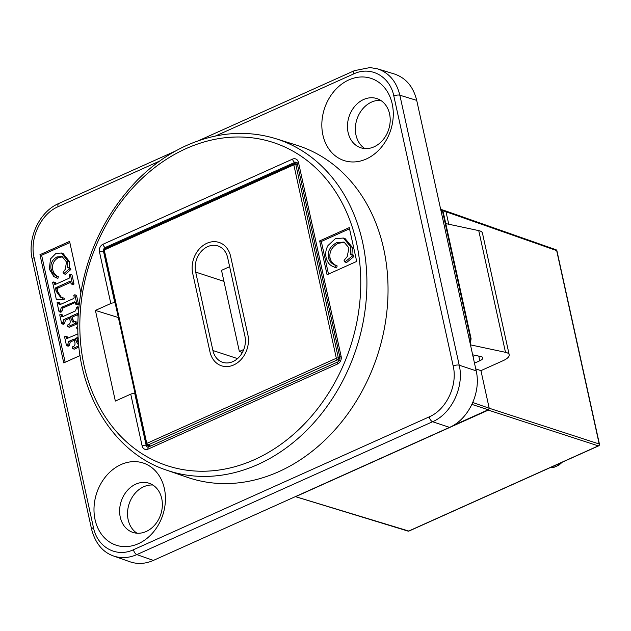 <?xml version="1.0" encoding="UTF-8"?>
<svg xmlns="http://www.w3.org/2000/svg" width="631" height="631" viewBox="0 0 631 631"><rect width="100%" height="100%" fill="white"/><g stroke="black" fill="none" stroke-linecap="round" stroke-linejoin="round"><path stroke-width="0.95" d="M242.399 352.477L239.362 351.483L243.779 349.495M229.645 266.7L221.52 270.344L239.362 351.483M212.923 350.52L195.681 272.087A19.963 16.067 108.2 0 1 200.871 251.864A19.963 16.067 108.2 0 1 217.908 245.94A19.963 16.067 108.2 0 1 227.665 257.724L244.915 336.149A19.963 16.067 108.2 0 1 239.725 356.381A19.963 16.067 108.2 0 1 222.688 362.304A19.963 16.067 108.2 0 1 212.923 350.52L237.532 358.605M209.965 351.853L192.715 273.42A23.662 19.048 108.2 0 1 198.868 249.45A23.662 19.048 108.2 0 1 219.06 242.43A23.662 19.048 108.2 0 1 230.63 256.391L247.873 334.824A23.662 19.048 108.2 0 1 241.72 358.794A23.662 19.048 108.2 0 1 221.528 365.814A23.662 19.048 108.2 0 1 209.965 351.853L192.715 273.42A23.662 19.048 108.2 0 1 198.781 249.553A23.662 19.048 108.2 0 1 218.847 242.359A23.662 19.048 108.2 0 1 230.63 256.391L247.873 334.824A23.662 19.048 108.2 0 1 241.634 358.897A23.662 19.048 108.2 0 1 221.315 365.743A23.662 19.048 108.2 0 1 209.965 351.853M409.243 530.813A1.475 0.71 -114.2 0 1 409.038 531.034A1.475 0.71 -114.2 0 1 408.738 531.042L295.395 496.613M295.978 496.526L488.323 410.118L598.306 445.88A1.475 0.71 65.8 0 0 598.614 445.872A1.475 1.475 0 0 0 599.45 444.208A1.475 0.521 167.6 0 0 599.198 443.995A1.475 1.199 108 0 1 598.306 445.88L408.738 531.042A1.475 1.191 107 0 1 408.005 531.097A1.475 1.475 0 0 0 409.038 531.034L598.614 445.872M442.055 210.375L556.676 250.594A1.475 0.521 -12.4 0 1 556.928 250.807A1.475 1.475 0 0 0 555.974 249.734A1.475 1.191 109.4 0 1 556.676 250.594L599.198 443.995L489.206 408.233L488.323 410.118M489.206 408.233L472.824 402.523M471.964 404.416L488.244 409.764A1.475 1.191 -71.8 0 0 489.128 407.878L480.94 370.626L475.75 368.922M488.244 409.764L453.034 425.578M448.751 224.226L445.991 211.677A1.475 1.191 -71.8 0 0 445.273 210.801L555.974 249.734M339.999 358.526L338.35 357.982L295.829 164.581A1.475 1.191 -73 0 0 294.354 163.76A1.475 0.71 65.8 0 0 294.046 163.768A1.475 0.71 65.8 0 0 293.825 164.841A1.475 0.521 -12.4 0 1 295.829 164.581L297.327 163.902L339.92 357.454M338.35 357.982A1.475 0.521 167.6 0 0 336.339 358.242A1.475 0.71 65.8 0 0 337.467 359.867A1.475 1.183 -71.6 0 0 338.35 357.982L339.849 357.304M475.277 355.371L472.998 356.389M472.651 354.811L481.003 356.586A7.391 2.595 167.6 0 1 482.849 357.809A7.391 2.595 167.6 0 1 479.797 360.766L474.488 363.156M104.249 250.002A1.475 0.71 -114.2 0 1 104.478 248.929A1.475 1.475 0 0 0 103.642 250.594A1.475 0.521 -12.4 0 1 104.249 250.002L293.825 164.841L336.339 358.242L146.771 443.404A1.475 0.521 167.6 0 0 146.163 443.995A1.475 1.475 0 0 0 147.118 445.068A1.475 1.191 -70.6 0 0 147.899 445.021A1.475 0.71 -114.2 0 1 146.771 443.404L104.249 250.002M103.894 250.807A1.475 0.521 -12.4 0 1 103.642 250.594L146.163 443.995M146.416 444.2A1.475 1.191 -70.6 0 0 147.118 445.068L150.281 446.18M480.94 370.626L503.088 360.68A14.789 5.198 -12.4 0 0 509.201 354.764A14.789 5.198 -12.4 0 0 505.494 352.319L470.466 344.857M509.201 354.764L482.439 233.06A14.789 5.198 167.6 0 0 478.74 230.615L505.494 352.319M445.77 223.595L478.74 230.615M470.269 343.958L471.089 338.721L443.238 212.063L441.014 210.92M471.089 338.721L470.458 338.287A170.062 136.888 108.2 0 1 469.858 342.12M468.904 337.774L470.458 338.287L442.568 211.432A170.062 136.888 108.2 0 0 440.541 208.766M135.113 393.736L134.782 393.626A2.958 1.041 167.6 0 0 130.743 394.146L115.347 401.064L95.415 310.428L110.819 303.511A2.958 1.041 -12.4 0 1 114.858 302.99L103.484 251.28A2.958 1.041 167.6 0 0 99.453 251.801L110.819 303.511M319.649 240.916L349.266 227.61L356.696 261.415L327.079 274.722L319.649 240.916L321.313 241.468L349.527 228.793M275.684 138.639L296.641 145.193A174.834 140.721 108.2 0 1 387.742 300.79A174.834 140.721 108.2 0 1 278.792 471.665A174.834 140.721 108.2 0 1 187.47 477.351L166.71 470.19A174.511 140.461 -71.8 0 0 257.858 464.511A174.511 140.461 -71.8 0 0 366.611 293.951A174.511 140.461 -71.8 0 0 275.684 138.639C246.563 129.86 216.93 132.108 186.784 145.375C169.005 153.404 152.678 164.825 137.81 179.638C101.559 217.23 81.667 262.914 78.126 316.675C73.859 387.292 110.922 451.985 166.71 470.19M328.491 274.091L321.313 241.468M351.94 254.593L353.612 255.137L353.92 256.533L346.569 262.543L344.897 261.999L352.248 255.989L351.94 254.593L350.244 254.687L350.662 246.753L343.422 238.037L335.345 238.684L327.978 245.562C325.825 249.419 325.217 253.441 326.132 257.629C326.921 261.36 328.783 264.129 331.717 265.927L334.927 267.339L335.518 265.375C331.685 263.884 329.311 261.305 328.404 257.637C327.402 251.288 330.123 246.319 336.591 242.722L344.013 242.052L348.935 247.888L347.247 256.533L344.061 260.382L344.897 261.999M344.81 242.367L338.255 243.274C331.796 246.871 329.066 251.84 330.076 258.189C330.975 261.857 333.349 264.436 337.191 265.919L336.591 267.891L334.256 267.142L336.591 267.891M343.422 238.037L345.094 238.581L352.327 247.305L351.909 255.232M353.92 256.533L352.248 255.989M337.191 265.919L335.518 265.375M215.431 136.02L353.81 73.859C370.823 65.766 389.895 76.327 393.823 95.999A4.433 1.562 -12.4 0 1 399.857 95.218L416.712 100.376C413.352 86.747 405.938 77.96 394.462 74.016L377.519 68.834M416.712 100.376L476.176 370.831L459.218 365.199L399.857 95.218C396.497 81.596 389.09 72.81 377.63 68.866L370.058 67.556L354.488 70.64A4.433 2.122 65.8 0 0 353.81 73.859M393.823 95.999L453.184 365.988C457.838 385.336 446.417 409.59 429.23 416.862A4.433 2.122 65.8 0 0 432.598 421.737L449.556 427.368C468.652 419.284 481.343 392.34 476.176 370.831M449.556 427.368L153.38 560.415L136.84 554.602L432.598 421.737C451.686 413.652 464.377 386.708 459.218 365.199A4.433 1.562 -12.4 0 0 453.184 365.988M113.422 555.958L130.049 561.803C137.621 564.366 145.398 563.901 153.38 560.415M152.86 485.034A25.879 20.831 -71.8 0 0 129.11 503.917A25.879 20.831 -71.8 0 0 137.03 533.219M380.698 100.376A25.879 20.831 -71.8 0 0 356.941 119.259A25.879 20.831 -71.8 0 0 364.86 148.561M95.415 310.428L118.36 317.535M80.074 355.553L63.747 362.888L39.966 254.703L69.584 241.405L80.768 292.263M121.026 464.566A43.255 34.815 108.2 0 1 164.076 510.416A43.255 34.815 108.2 0 1 104.06 537.383A43.255 34.815 108.2 0 1 121.026 464.566M348.864 79.908A43.255 34.815 108.2 0 1 391.914 125.758A43.255 34.815 108.2 0 1 331.898 152.726A43.255 34.815 108.2 0 1 348.864 79.908M39.966 254.703L41.63 255.255L69.844 242.58M65.159 362.257L41.63 255.255M77.652 314.664L72.242 317.093L73.788 322.118M75.239 321.581L76.903 322.133L77.266 323.766L69.473 327.268L67.801 326.724L75.602 323.222L75.239 321.581L72.873 322.086L71.074 318.836L70.569 316.549L77.392 313.481L78.118 316.786M69.584 318.284L65.458 320.138L64.425 323.806L63.352 324.287L61.68 323.735L62.761 323.253L63.794 319.594L69.323 317.109L69.883 319.641C70.625 322.457 70.041 324.168 68.132 324.776L67.446 325.083L67.801 326.724M78.796 307.297L77.503 306.871L76.422 307.352L76.596 308.141L75.318 310.98L63.234 316.407L61.862 316.707L60.805 314.372L62.469 314.924L62.895 316.549M70.372 274.453L72.037 274.998L74.024 284.045L72.951 284.526L71.287 283.982L72.36 283.5L70.372 274.453L69.3 274.935L69.457 275.668C70.057 277.301 69.607 278.31 68.124 278.697L56.041 284.124L54.739 284.384L53.674 281.954L52.602 282.436L56.293 299.22L62.422 299.323L62.485 297.658L60.544 297.248L55.985 291.017L55.717 287.791L69.126 281.678L70.183 281.458L71.287 283.982M70.838 282.207L57.382 288.343L57.65 291.561L61.444 297.485M62.485 297.658L64.149 298.203L64.094 299.867L57.957 299.764L56.293 299.22M53.674 281.954L55.347 282.499L55.78 284.234M68.897 267.741L70.562 268.293L70.83 269.5L65.379 274.272L63.707 273.72L69.165 268.956L68.897 267.741L67.604 267.733L67.746 260.997L61.467 253.023L55.922 253.425L50.48 258.962L49.352 269.153L53.777 276.481L56.246 277.829L56.656 276.173C53.706 274.745 51.845 272.434 51.072 269.263C50.164 263.805 52.128 259.696 56.964 256.927L62.106 256.525L66.46 261.897L65.372 269.185L63.037 272.316L63.707 273.72M62.911 256.849L58.628 257.48C53.793 260.24 51.837 264.35 52.744 269.808C53.517 272.986 55.378 275.29 58.328 276.717L57.918 278.374L56.246 277.829M61.467 253.023L63.132 253.575L69.41 261.55L69.268 268.278M74.837 294.772L76.509 295.316L78.473 304.245L77.392 304.734L75.728 304.181L76.801 303.7L74.837 294.772L73.764 295.253L73.922 295.986C74.505 297.532 74.001 298.55 72.423 299.055L60.702 304.316L59.235 304.663L58.147 302.265L57.066 302.754L59.03 311.682L60.103 311.201L61.381 307.407L74.576 301.863L75.728 304.181M75.263 302.509L63.053 307.96L61.775 311.746L60.702 312.227L59.03 311.682M58.147 302.265L59.811 302.817L60.253 304.505M78.252 338.461L77.053 338.997L78.599 344.021M78.97 347.066L74.284 349.172L72.62 348.627L78.843 345.827M74.403 340.188L70.278 342.041L69.236 345.709L68.164 346.19L66.5 345.638L67.572 345.157L68.613 341.497L74.142 339.013L74.703 341.545C75.436 344.36 74.852 346.072 72.944 346.679L72.257 346.987L72.62 348.627M78.023 333.831L66.673 338.61L65.616 336.276L67.288 336.828L67.714 338.453M77.905 329.185L77.227 328.964L77.897 328.278M77.889 325.856L76.485 327.694L77.227 328.964M72.242 317.093L70.569 316.549M77.266 323.766L75.602 323.222M64.425 323.806L62.761 323.253M60.805 314.372L59.732 314.853L61.68 323.735M78.457 311.241L77.503 306.871M74.024 284.045L72.36 283.5M57.382 288.343L55.717 287.791M57.153 288.927L55.481 288.383M64.094 299.867L62.422 299.323M70.83 269.5L69.165 268.956M58.328 276.717L56.656 276.173M78.473 304.245L76.801 303.7M61.775 311.746L60.103 311.201M77.053 338.997L75.389 338.453L78.181 337.199M78.67 344.013L77.692 343.99L75.894 340.74L75.389 338.453M69.236 345.709L67.572 345.157M65.616 336.276L64.543 336.757L66.5 345.638M135.783 484.158A25.879 20.831 -71.8 0 0 119.669 509.304A25.879 20.831 -71.8 0 0 132.912 532.414A25.879 20.831 -71.8 0 0 146.195 531.491A25.879 20.831 -71.8 0 0 162.309 506.346A25.879 20.831 -71.8 0 0 149.074 483.243A25.879 20.831 -71.8 0 0 135.783 484.158M363.622 99.501A25.879 20.831 -71.8 0 0 347.507 124.646A25.879 20.831 -71.8 0 0 360.743 147.757A25.879 20.831 -71.8 0 0 374.033 146.834A25.879 20.831 -71.8 0 0 390.147 121.688A25.879 20.831 -71.8 0 0 376.904 98.586A25.879 20.831 -71.8 0 0 363.622 99.501M561.172 462.689A17.747 14.284 108.2 0 1 550.09 467.666M195.681 272.087L223.95 281.379M478.771 356.113L479.797 360.766M150.675 445.999L147.899 445.021L337.467 359.867L339.415 360.514M103.815 251.39L103.484 251.28A2.958 2.382 108.2 0 1 105.259 247.518L294.811 162.364L297.114 163.121M292.547 159.115A2.958 1.412 -114.2 0 0 294.811 162.364A2.958 2.382 108.2 0 1 296.333 162.262L297.256 163.571A2.958 1.041 -12.4 0 1 298.479 162.388A5.916 4.764 -71.8 0 0 292.547 159.115L103.003 244.26A5.916 4.764 -71.8 0 0 99.453 251.801M297.256 163.571L339.92 357.627A2.958 1.041 -12.4 0 1 341.142 356.444L298.479 162.388M186.106 148.6A170.078 136.895 108.2 0 1 355.387 328.877A170.078 136.895 108.2 0 1 119.401 434.885A170.078 136.895 108.2 0 1 186.106 148.6M130.743 394.146L142.117 445.849A5.916 4.764 -71.8 0 0 148.04 449.13L337.593 363.977A5.916 4.764 -71.8 0 0 341.142 356.444M338.255 243.274L336.591 242.722M330.076 258.189L328.404 257.637M352.327 247.305L350.662 246.753M106.623 247.959L105.259 247.518A2.958 1.412 -114.2 0 1 103.003 244.26M339.92 357.627L338.05 361.831A2.958 1.412 65.8 0 0 337.593 363.977M338.05 361.831L148.498 446.985A2.958 1.412 65.8 0 0 148.04 449.13M148.498 446.985L147.599 447.079A2.958 2.382 108.2 0 1 146.147 445.336A2.958 1.041 167.6 0 0 142.117 445.849M149.626 446.472L146.147 445.336L134.782 393.626M429.23 416.862L133.464 549.727C116.459 557.82 97.387 547.266 93.451 527.587L34.09 257.598C29.444 238.25 40.865 213.996 58.052 206.723L159.58 161.11M72.746 319.381L71.074 318.836M65.458 320.138L63.794 319.594M64.291 323.182L62.619 322.63M62.595 315.492L60.931 314.948M70.79 282.231L69.126 281.678M58.399 287.799L56.727 287.247M57.374 290.307L55.709 289.755M57.65 291.561L55.985 291.017M55.504 283.232L53.84 282.688M58.628 257.48L56.964 256.927M52.744 269.808L51.072 269.263M69.41 261.55L67.746 260.997M74.497 302.809L72.833 302.265M63.053 307.96L61.381 307.407M61.625 311.059L59.953 310.515M59.969 303.55L58.304 303.006M77.558 341.284L75.894 340.74M70.278 342.041L68.613 341.497M69.102 345.086L67.438 344.534M67.414 337.396L65.742 336.851M133.464 549.727A4.433 2.122 65.8 0 0 136.84 554.602C128.858 558.08 121.081 558.545 113.501 555.982C102.679 552.164 95.384 543.291 91.613 529.354L32.26 259.373C27.094 238.053 39.54 211.582 58.73 203.497L175.347 151.117M112.073 555.438L113.493 555.982M93.451 527.587A4.433 1.562 167.6 0 0 91.621 529.354M34.09 257.598A4.433 1.562 167.6 0 0 32.26 259.373M58.052 206.723A4.433 2.122 -114.2 0 1 58.73 203.497M562.268 462.2L558.9 465.142L553.86 467.366L550.019 467.705M556.928 250.807L599.45 444.208M295.379 496.629L408.005 531.097M441.4 209.531L445.273 210.801M296.688 164.194L295.087 163.705A1.475 1.475 0 0 0 294.046 163.768L104.478 248.929M440.438 208.309L443.112 211.787M198.473 140.721L354.496 70.633"/></g></svg>
